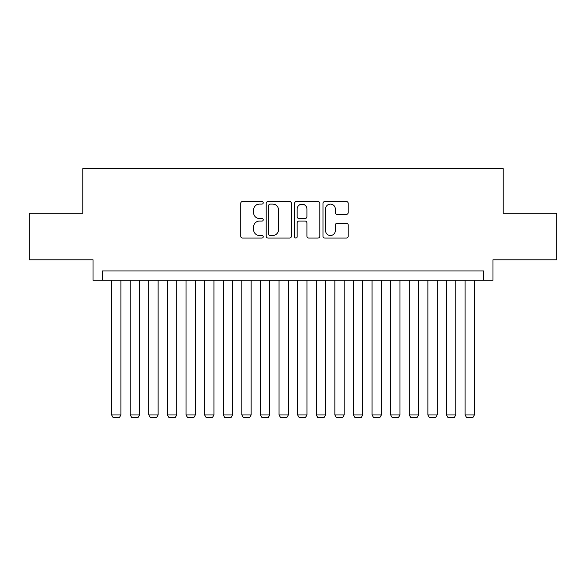 <?xml version="1.0" encoding="UTF-8"?>
<svg xmlns="http://www.w3.org/2000/svg" width="586" height="586" viewBox="0 0 586 586"><rect width="100%" height="100%" fill="white"/><g stroke="black" fill="none" stroke-linecap="round" stroke-linejoin="round"><path stroke-width="0.88" d="M263.239 202.815A1.282 1.282 0 0 0 261.957 201.533L242.553 201.533A1.824 1.824 0 0 0 240.729 203.364L240.729 236.231A1.824 1.824 0 0 0 242.553 238.055L261.957 238.055A1.282 1.282 0 0 0 263.239 236.781A1.282 1.282 0 0 0 261.957 235.499L259.444 235.499A5.845 5.845 0 0 1 253.606 229.653L253.606 226.921A5.845 5.845 0 0 1 259.444 221.076L261.957 221.076A1.282 1.282 0 0 0 263.239 219.794A1.282 1.282 0 0 0 261.957 218.519L259.444 218.519A5.845 5.845 0 0 1 253.606 212.674L253.606 209.935A5.845 5.845 0 0 1 259.444 204.089L261.957 204.089A1.282 1.282 0 0 0 263.239 202.815M346.363 214.41A1.824 1.824 0 0 0 348.194 212.586L348.194 203.364A1.824 1.824 0 0 0 346.363 201.533L324.82 201.533A1.824 1.824 0 0 0 322.996 203.364L322.996 236.231A1.824 1.824 0 0 0 324.82 238.055L346.363 238.055A1.824 1.824 0 0 0 348.194 236.231L348.194 225.09A1.824 1.824 0 0 0 346.363 223.266L337.148 223.266A1.824 1.824 0 0 0 335.317 225.09L335.317 230.613A4.886 4.886 0 0 1 330.431 235.499A4.886 4.886 0 0 1 325.552 230.613L325.552 208.975A4.886 4.886 0 0 1 330.431 204.089A4.886 4.886 0 0 1 335.317 208.975L335.317 212.586A1.824 1.824 0 0 0 337.148 214.41L346.363 214.41M483.684 280.255L492.987 280.255L492.987 259.796L556.7 259.796L556.7 213.282L503.213 213.282L503.213 168.636L82.787 168.636L82.787 213.282L29.3 213.282L29.3 259.796L93.013 259.796L93.013 280.255L483.684 280.255L483.684 270.952L102.316 270.952L102.316 280.255M291.403 203.364A1.824 1.824 0 0 0 289.579 201.533L268.029 201.533A1.824 1.824 0 0 0 266.205 203.364L266.205 236.231A1.824 1.824 0 0 0 268.029 238.055L289.579 238.055A1.824 1.824 0 0 0 291.403 236.231L291.403 203.364M296.421 201.533L317.971 201.533A1.824 1.824 0 0 1 319.795 203.364L319.795 236.231A1.824 1.824 0 0 1 317.971 238.055L308.749 238.055A1.824 1.824 0 0 1 306.925 236.231L306.925 222.9A1.824 1.824 0 0 0 305.101 221.076L298.977 221.076A1.824 1.824 0 0 0 297.153 222.9L297.153 236.781A1.282 1.282 0 0 1 295.879 238.055A1.282 1.282 0 0 1 294.597 236.781L294.597 203.364A1.824 1.824 0 0 1 296.421 201.533M270.036 204.089A1.282 1.282 0 0 0 268.762 205.371L268.762 234.224A1.282 1.282 0 0 0 270.036 235.499L272.688 235.499A5.845 5.845 0 0 0 278.526 229.653L278.526 209.935A5.845 5.845 0 0 0 272.688 204.089L270.036 204.089M306.925 209.07A4.886 4.886 0 0 0 302.039 204.184A4.886 4.886 0 0 0 297.153 209.07L297.153 216.695A1.824 1.824 0 0 0 298.977 218.519L305.101 218.519A1.824 1.824 0 0 0 306.925 216.695L306.925 209.07M120.921 280.255L120.921 414.947L111.618 414.947L111.618 280.255M120.921 414.947L119.522 417.364L113.017 417.364L111.618 414.947M139.527 280.255L139.527 414.947L130.224 414.947L130.224 280.255M139.527 414.947L138.128 417.364L131.616 417.364L130.224 414.947M158.125 280.255L158.125 414.947L148.822 414.947L148.822 280.255M158.125 414.947L156.733 417.364L150.221 417.364L148.822 414.947M176.73 280.255L176.73 414.947L167.428 414.947L167.428 280.255M176.73 414.947L175.339 417.364L168.827 417.364L167.428 414.947M195.336 280.255L195.336 414.947L186.033 414.947L186.033 280.255M195.336 414.947L193.937 417.364L187.425 417.364L186.033 414.947M213.934 280.255L213.934 414.947L204.639 414.947L204.639 280.255M213.934 414.947L212.542 417.364L206.03 417.364L204.639 414.947M232.539 280.255L232.539 414.947L223.237 414.947L223.237 280.255M232.539 414.947L231.148 417.364L224.636 417.364L223.237 414.947M251.145 280.255L251.145 414.947L241.842 414.947L241.842 280.255M251.145 414.947L249.746 417.364L243.234 417.364L241.842 414.947M269.743 280.255L269.743 414.947L260.448 414.947L260.448 280.255M269.743 414.947L268.351 417.364L261.839 417.364L260.448 414.947M288.349 280.255L288.349 414.947L279.046 414.947L279.046 280.255M288.349 414.947L286.957 417.364L280.445 417.364L279.046 414.947M306.954 280.255L306.954 414.947L297.651 414.947L297.651 280.255M306.954 414.947L305.555 417.364L299.043 417.364L297.651 414.947M325.552 280.255L325.552 414.947L316.257 414.947L316.257 280.255M325.552 414.947L324.161 417.364L317.649 417.364L316.257 414.947M344.158 280.255L344.158 414.947L334.855 414.947L334.855 280.255M344.158 414.947L342.766 417.364L336.254 417.364L334.855 414.947M362.763 280.255L362.763 414.947L353.461 414.947L353.461 280.255M362.763 414.947L361.364 417.364L354.852 417.364L353.461 414.947M381.361 280.255L381.361 414.947L372.066 414.947L372.066 280.255M381.361 414.947L379.97 417.364L373.458 417.364L372.066 414.947M399.967 280.255L399.967 414.947L390.664 414.947L390.664 280.255M399.967 414.947L398.575 417.364L392.063 417.364L390.664 414.947M418.572 280.255L418.572 414.947L409.27 414.947L409.27 280.255M418.572 414.947L417.173 417.364L410.661 417.364L409.27 414.947M437.178 280.255L437.178 414.947L427.875 414.947L427.875 280.255M437.178 414.947L435.779 417.364L429.267 417.364L427.875 414.947M455.776 280.255L455.776 414.947L446.473 414.947L446.473 280.255M455.776 414.947L454.384 417.364L447.872 417.364L446.473 414.947M474.382 280.255L474.382 414.947L465.079 414.947L465.079 280.255M474.382 414.947L472.983 417.364L466.478 417.364L465.079 414.947"/></g></svg>
